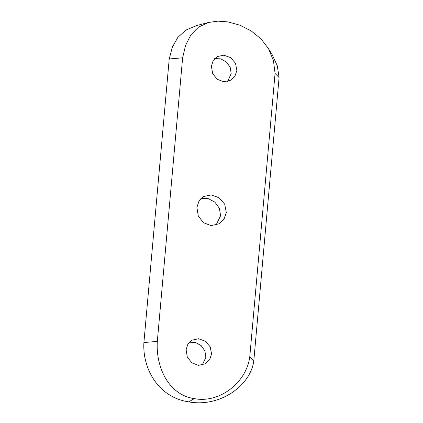 <?xml version="1.0" encoding="UTF-8"?>
<svg xmlns="http://www.w3.org/2000/svg" width="423" height="423" viewBox="0 0 423 423"><rect width="100%" height="100%" fill="white"/><g stroke="black" fill="none" stroke-linecap="round" stroke-linejoin="round"><path stroke-width="0.63" d="M236.891 70.43L234.934 76.156L230.646 80.217L223.73 81.776L217.094 79.228L212.61 73.449L211.405 66.12L213.218 60.478L217.2 56.592L223.867 55.175L230.641 57.639L235.489 63.212L236.891 70.43M227.59 81.449L231.191 73.671L230.186 67.283L226.421 62.001L220.716 58.839L214.63 58.623M226.316 212.478L224.042 219.093L219.066 223.793L211.066 225.607L203.415 222.662L198.281 215.979L196.906 207.508L198.99 201.004L203.553 196.536L211.225 194.913L219.051 197.758L224.682 204.161L226.316 212.478M216.042 225.084L220.595 215.735L219.368 208.243L214.852 202.104L208.079 198.546L200.946 198.514M211.585 354.003L209.623 359.73L205.335 363.791L198.419 365.35L191.783 362.802L187.299 357.023L186.099 349.694L187.912 344.052L191.889 340.166L198.556 338.749L205.329 341.213L210.183 346.786L211.585 354.003M202.279 365.023L205.879 357.245L204.875 350.857L201.115 345.575L195.405 342.413L189.319 342.196M194.326 398.635C168.782 395.008 155.616 367.254 157.319 341.366L182.625 57.792L185.618 45.303L190.873 34.85L198.535 27.093L208.534 22.461L217.845 21.15L227.955 21.89L239.926 25.206L251.251 30.969L261.017 38.905L268.515 48.682L273.443 60.574L275.066 73.412L249.755 356.986C246.302 382.582 219.521 403.568 194.326 398.635L188.684 401.85C158.329 397.424 142.313 368.507 143.905 342.561L169.216 58.987L172.33 47.175L177.898 37.314L186.088 29.964L196.869 25.48L208.534 22.461M182.625 57.792L169.216 58.987M249.755 356.986L253.784 361.131C250.109 386.728 218.638 407.603 188.684 401.85M157.319 341.366L143.905 342.561M275.066 73.412L279.095 77.557L253.784 361.131M268.515 48.682L272.158 54.646L277.282 65.739L279.095 77.557"/></g></svg>
